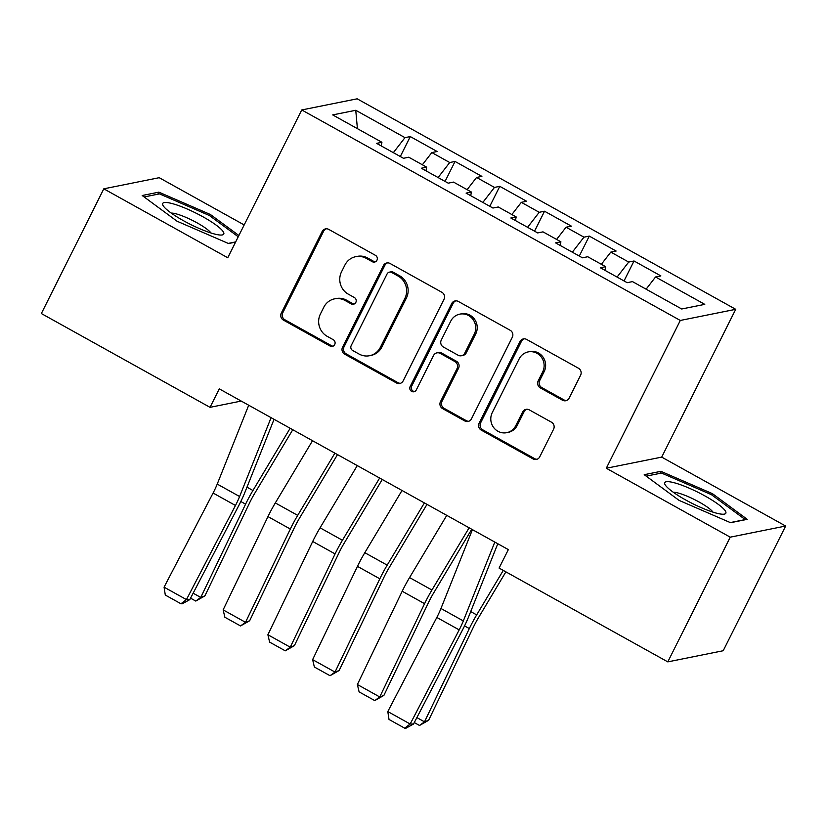 <?xml version="1.0" encoding="UTF-8"?>
<svg xmlns="http://www.w3.org/2000/svg" width="827" height="827" viewBox="0 0 827 827"><rect width="100%" height="100%" fill="white"/><g stroke="black" fill="none" stroke-linecap="round" stroke-linejoin="round"><path stroke-width="1.24" d="M376.947 260.247A3.608 3.453 -101.4 0 0 375.458 255.357L328.795 229.41A5.158 4.931 -101.4 0 0 322.137 231.508L281.273 313.113A5.158 4.931 -101.4 0 0 283.392 320.08L330.056 346.037A3.608 3.453 -101.4 0 0 334.718 344.57A3.608 3.453 -101.4 0 0 333.24 339.69L327.192 336.331A16.509 15.796 -101.4 0 1 320.411 314.002L323.812 307.21A16.509 15.796 -101.4 0 1 334.615 298.836A16.509 15.796 -101.4 0 1 345.128 300.511L351.175 303.871A3.608 3.453 -101.4 0 0 355.837 302.403A3.608 3.453 -101.4 0 0 354.349 297.524L348.312 294.164A16.509 15.796 -101.4 0 1 341.52 271.845L344.921 265.043A16.509 15.796 -101.4 0 1 355.724 256.68A16.509 15.796 -101.4 0 1 366.247 258.355L372.284 261.704A3.608 3.453 -101.4 0 0 376.947 260.247M562.484 400.216A5.158 4.931 -101.4 0 0 569.141 398.128L580.606 375.231A5.158 4.931 -101.4 0 0 578.486 368.253L526.665 339.442A5.158 4.931 -101.4 0 0 519.997 341.53L479.133 423.135A5.158 4.931 -101.4 0 0 481.252 430.112L533.084 458.933A5.158 4.931 -101.4 0 0 539.742 456.835L553.594 429.182A5.158 4.931 -101.4 0 0 551.475 422.204L529.29 409.872A5.158 4.931 -101.4 0 0 522.633 411.96L515.759 425.678A13.801 13.201 -101.4 0 1 506.734 432.676A13.801 13.201 -101.4 0 1 493.492 427.301A13.801 13.201 -101.4 0 1 492.261 412.611L519.17 358.887A13.801 13.201 -101.4 0 1 528.195 351.899A13.801 13.201 -101.4 0 1 541.437 357.274A13.801 13.201 -101.4 0 1 542.667 371.954L538.181 380.906A5.158 4.931 -101.4 0 0 540.3 387.884L562.484 400.216L563.983 399.917A5.158 4.931 -101.4 0 0 566.505 400.526M730.241 537.168L785.65 526.034L661.703 457.114L606.294 468.247L730.241 537.168L667.792 661.879L499.094 568.077L508.347 549.604L219.289 388.866L210.037 407.339L241.236 401.064M606.294 468.247L680.301 320.452L301.752 109.95L357.171 98.816L735.72 309.308L680.301 320.452M244.172 224.934L159.208 177.691L103.799 188.825L227.745 257.755L301.752 109.95M103.799 188.825L41.35 313.536L210.037 407.339M444.016 299.281A5.158 4.931 -101.4 0 0 441.897 292.303L390.065 263.482A5.158 4.931 -101.4 0 0 383.408 265.57L342.543 347.175A5.158 4.931 -101.4 0 0 344.663 354.152L396.484 382.973A5.158 4.931 -101.4 0 0 403.152 380.885L444.016 299.281M458.365 301.462L510.187 330.283A5.158 4.931 -101.4 0 1 512.316 337.251L471.452 418.855A5.158 4.931 -101.4 0 1 464.784 420.953L442.6 408.621A5.158 4.931 -101.4 0 1 440.481 401.643L457.052 368.542A5.158 4.931 -101.4 0 0 454.933 361.575L440.222 353.387A5.158 4.931 -101.4 0 0 433.555 355.476L416.301 389.93A3.608 3.453 -101.4 0 1 410.471 390.354A3.608 3.453 -101.4 0 1 410.151 386.519L451.697 303.55A5.158 4.931 -101.4 0 1 458.365 301.462M400.299 156.53L410.295 136.579L404.982 137.644L355.755 110.28L332.692 114.912L381.919 142.285L376.595 143.35L403.452 158.277L408.765 157.213L426.66 167.168L421.346 168.232L448.193 183.16L453.506 182.095L471.411 192.05L466.087 193.115L492.933 208.042L498.257 206.977L516.151 216.922L510.838 217.997L537.684 232.925L542.998 231.86L560.902 241.804L555.579 242.88L582.425 257.807L587.749 256.742L605.643 266.687L600.33 267.762L627.176 282.689L632.49 281.614L681.717 308.988L704.78 304.357L655.553 276.983L646.104 289.192M410.295 136.579L437.142 151.506L431.828 152.571L449.723 162.526L438.093 177.547M445.05 181.413L455.046 161.461L449.723 162.526M455.046 161.461L481.893 176.389L476.569 177.454L494.474 187.409L482.844 202.429M489.791 206.295L499.787 186.344L494.474 187.409M499.787 186.344L526.634 201.271L521.32 202.336L539.214 212.291L527.585 227.311M534.542 231.178L544.538 211.226L539.214 212.291M544.538 211.226L571.385 226.153L566.061 227.218L583.965 237.173L572.325 252.194M579.282 256.06L589.279 236.098L583.965 237.173M589.279 236.098L616.125 251.036L610.812 252.101L628.706 262.056L617.076 277.076M624.034 280.942L634.03 260.981L628.706 262.056M634.03 260.981L660.876 275.918L655.553 276.983M605.643 266.687L604.961 270.336M560.902 241.804L560.21 245.454M610.812 252.101L601.353 264.309M516.151 216.922L515.469 220.571M566.061 227.218L556.612 239.427M471.411 192.05L470.718 195.689M521.32 202.336L511.861 214.544M426.66 167.168L425.977 170.807M476.569 177.454L467.121 189.662M381.919 142.285L381.226 145.924M431.828 152.571L422.37 164.78M667.792 661.879L723.201 650.735L785.65 526.034M661.703 457.114L735.72 309.308M355.755 110.28L357.409 128.65M404.982 137.644L393.352 152.664M238.889 235.499L210.389 214.493L158.867 192.153L142.182 195.513L177.009 221.202L228.531 243.531L235.571 242.115M660.907 471.328L644.223 474.688L679.06 500.376L730.582 522.705L747.267 519.346L712.44 493.657L660.907 471.328L659.884 473.385M375.313 261.839A3.608 3.453 -101.4 0 1 373.783 261.404L367.746 258.045A16.509 15.796 -101.4 0 0 357.223 256.38L355.724 256.68M334.615 298.836L336.113 298.537A16.509 15.796 -101.4 0 1 346.627 300.211L352.664 303.571A3.608 3.453 -101.4 0 0 354.204 303.995M326.272 228.8A5.158 4.931 -101.4 0 0 323.636 231.198L282.772 312.802A5.158 4.931 -101.4 0 0 284.891 319.78L331.555 345.727A3.608 3.453 -101.4 0 0 333.085 346.162M387.543 262.872A5.158 4.931 -101.4 0 0 384.896 265.271L344.032 346.875A5.158 4.931 -101.4 0 0 346.162 353.853L397.983 382.674A5.158 4.931 -101.4 0 0 400.516 383.283M391.719 272.517A3.608 3.453 -101.4 0 0 387.057 273.985L351.186 345.614A3.608 3.453 -101.4 0 0 352.674 350.493L359.042 354.039A16.509 15.796 -101.4 0 0 369.555 355.713A16.509 15.796 -101.4 0 0 380.358 347.34L404.879 298.382A16.509 15.796 -101.4 0 0 398.087 276.053L391.719 272.517L393.218 272.217A3.608 3.453 -101.4 0 0 390.913 271.845L389.414 272.145M369.555 355.713L371.054 355.414A16.509 15.796 -101.4 0 0 381.857 347.04L380.358 347.34M393.218 272.217L399.586 275.753A16.509 15.796 -101.4 0 1 406.377 298.082L381.857 347.04M436.935 352.871L438.434 352.56A5.158 4.931 -101.4 0 1 441.721 353.088L456.432 361.265A5.158 4.931 -101.4 0 1 458.551 368.242L441.98 401.343A5.158 4.931 -101.4 0 0 444.099 408.321L466.283 420.654A5.158 4.931 -101.4 0 0 468.806 421.263M455.832 300.852A5.158 4.931 -101.4 0 0 453.196 303.251L411.65 386.219A3.608 3.453 -101.4 0 0 414.668 391.522M474.253 334.201A13.801 13.201 -101.4 0 0 473.034 319.522A13.801 13.201 -101.4 0 0 459.781 314.146A13.801 13.201 -101.4 0 0 450.756 321.134L441.277 340.062A5.158 4.931 -101.4 0 0 443.396 347.04L458.117 355.228A5.158 4.931 -101.4 0 0 464.774 353.129L474.253 334.201L475.752 333.901A13.801 13.201 -101.4 0 0 474.522 319.222A13.801 13.201 -101.4 0 0 461.28 313.846L459.781 314.146M461.404 355.744L462.893 355.445A5.158 4.931 -101.4 0 0 466.273 352.829L464.774 353.129M475.752 333.901L466.273 352.829M528.195 351.899L529.693 351.599A13.801 13.201 -101.4 0 1 542.936 356.964A13.801 13.201 -101.4 0 1 544.156 371.654L539.68 380.606A5.158 4.931 -101.4 0 0 541.799 387.584L563.983 399.917M506.734 432.676L508.233 432.376A13.801 13.201 -101.4 0 0 517.257 425.378L515.759 425.678M526.768 409.262A5.158 4.931 -101.4 0 0 524.122 411.66L517.257 425.378M524.132 338.822A5.158 4.931 -101.4 0 0 521.496 341.231L480.632 422.835A5.158 4.931 -101.4 0 0 482.751 429.813L534.583 458.623A5.158 4.931 -101.4 0 0 537.105 459.243M209.748 215.775L210.389 214.493M157.833 194.211L158.867 192.153M711.799 494.939L712.44 493.657M193.146 593.197L200.765 597.435L245.588 504.15A39.417 8.88 -60.9 0 1 252.948 490.494L290.153 428.262M195.782 601.064L200.765 597.435L204.9 595.885L195.782 601.064L190.551 598.159M292.768 429.72L254.633 493.502A26.278 5.923 119.1 0 0 249.723 502.609L204.9 595.885M271.091 417.666L239.603 496.52A26.278 5.923 -60.9 0 1 235.468 505.473L186.447 599.596L189.786 599.637L238.796 505.514A39.417 8.88 119.1 0 0 245.009 492.086L274.057 419.32M248.71 405.22L217.232 484.084A26.278 5.923 -60.9 0 1 213.087 493.037L164.077 587.16L186.447 599.596L180.958 603.762L165.297 595.058L164.077 587.16M189.786 599.637L182.291 603.782L180.958 603.762M223.135 609.871L245.516 622.317L249.64 620.767L240.533 625.946L224.872 617.242L223.135 609.871L267.969 516.596A39.417 8.88 -60.9 0 1 275.319 502.93L312.523 440.708M240.533 625.946L245.516 622.317L290.339 529.032A39.417 8.88 -60.9 0 1 297.699 515.376L334.894 453.144M337.509 454.602L299.374 518.384A26.278 5.923 119.1 0 0 294.474 527.492L249.64 620.767M267.886 634.754L290.256 647.2L294.391 645.649L285.274 650.828L269.612 642.124L267.886 634.754L312.709 541.478A39.417 8.88 -60.9 0 1 320.07 527.812L357.274 465.591M285.274 650.828L290.256 647.2L335.08 553.914A39.417 8.88 -60.9 0 1 342.44 540.258L379.645 478.027M382.26 479.484L344.125 543.267A26.278 5.923 119.1 0 0 339.215 552.374L294.391 645.649M223.29 231.798A34.155 6.275 26.6 0 0 187.129 208.983A34.155 6.275 26.6 0 0 163.188 205.737A34.155 6.275 26.6 0 0 163.436 206.119A34.155 6.275 26.6 0 0 190.427 224.375A34.155 6.275 26.6 0 0 221.222 235.054A34.155 6.275 26.6 0 0 223.29 231.798M210.957 232.976A23.383 4.3 26.6 0 0 192.422 220.395A23.383 4.3 26.6 0 0 171.241 213.087M144.146 196.96L159.487 193.88L209.407 215.516L238.248 236.78M235.674 241.908L228.242 243.407M725.341 510.972A34.155 6.275 26.6 0 0 689.17 488.157A34.155 6.275 26.6 0 0 665.228 484.911A34.155 6.275 26.6 0 0 665.477 485.284A34.155 6.275 26.6 0 0 692.478 503.55A34.155 6.275 26.6 0 0 723.274 514.229A34.155 6.275 26.6 0 0 725.341 510.972M713.008 512.151A23.383 4.3 26.6 0 0 694.473 499.57A23.383 4.3 26.6 0 0 673.292 492.261M646.187 476.135L661.528 473.054L711.458 494.691L745.21 519.583L730.293 522.581M312.627 659.636L335.007 672.082L339.132 670.532L330.025 675.711L314.363 667.007L312.627 659.636L357.46 566.361A39.417 8.88 -60.9 0 1 364.81 552.694L402.015 490.473M330.025 675.711L335.007 672.082L379.831 578.797A39.417 8.88 -60.9 0 1 387.191 565.141L424.385 502.909M427.001 504.367L388.866 568.149A26.278 5.923 119.1 0 0 383.966 577.256L339.132 670.532M357.378 684.518L379.748 696.965L383.883 695.414L374.765 700.593L359.104 691.889L357.378 684.518L402.201 591.243A39.417 8.88 -60.9 0 1 409.561 577.577L446.766 515.355M374.765 700.593L379.748 696.965L424.571 603.679A39.417 8.88 -60.9 0 1 431.932 590.023L469.136 527.791M471.752 529.249L433.617 593.031A26.278 5.923 119.1 0 0 428.706 602.139L383.883 695.414M416.87 717.598L424.499 721.837L469.322 628.561A39.417 8.88 -60.9 0 1 476.672 614.895L503.281 570.403M419.516 725.475L424.499 721.837L428.624 720.296L419.516 725.475L414.286 722.571M505.897 571.85L478.357 617.914A26.278 5.923 119.1 0 0 473.457 627.021L428.624 720.296M494.815 542.067L463.327 620.932A26.278 5.923 -60.9 0 1 459.192 629.885L410.171 724.007L413.51 724.049L462.531 629.926A39.417 8.88 119.1 0 0 468.744 616.497L497.792 543.732M472.444 529.631L440.956 608.486A26.278 5.923 -60.9 0 1 436.821 617.438L387.801 711.561L410.171 724.007L404.682 728.173L389.021 719.459L387.801 711.561M413.51 724.049L406.026 728.184L404.682 728.173M367.746 258.045L366.247 258.355M352.664 303.571L351.175 303.871M346.627 300.211L345.128 300.511M331.555 345.727L330.056 346.037M284.891 319.78L283.392 320.08M282.772 312.802L281.273 313.113M323.636 231.198L322.137 231.508M373.783 261.404L372.284 261.704M397.983 382.674L396.484 382.973M346.162 353.853L344.663 354.152M344.032 346.875L342.543 347.175M384.896 265.271L383.408 265.57M406.377 298.082L404.879 298.382M399.586 275.753L398.087 276.053M466.283 420.654L464.784 420.953M444.099 408.321L442.6 408.621M441.98 401.343L440.481 401.643M458.551 368.242L457.052 368.542M456.432 361.265L454.933 361.575M441.721 353.088L440.222 353.387M411.65 386.219L410.151 386.519M453.196 303.251L451.697 303.55M541.799 387.584L540.3 387.884M539.68 380.606L538.181 380.906M544.156 371.654L542.667 371.954M524.122 411.66L522.633 411.96M534.583 458.623L533.084 458.933M482.751 429.813L481.252 430.112M480.632 422.835L479.133 423.135M521.496 341.231L519.997 341.53M240.822 501.503L245.588 504.15M246.973 487.165L252.948 490.494M239.603 496.52L217.232 484.084M235.468 505.473L213.087 493.037M267.969 516.596L290.339 529.032M275.319 502.93L297.699 515.376M312.709 541.478L335.08 553.914M320.07 527.812L342.44 540.258M357.46 566.361L379.831 578.797M364.81 552.694L387.191 565.141M402.201 591.243L424.571 603.679M409.561 577.577L431.932 590.023M464.557 625.915L469.322 628.561M470.708 611.577L476.672 614.895M463.327 620.932L440.956 608.486M459.192 629.885L436.821 617.438"/></g></svg>
